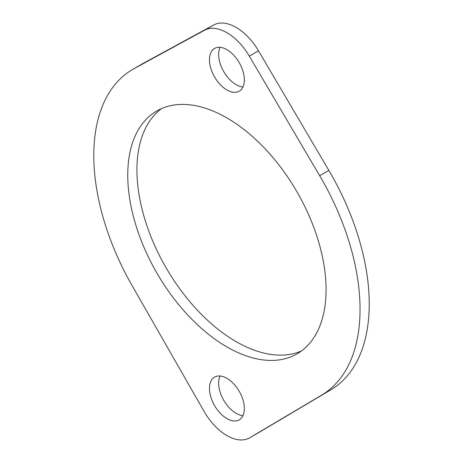 <?xml version="1.0" encoding="UTF-8"?>
<svg xmlns="http://www.w3.org/2000/svg" width="463" height="463" viewBox="0 0 463 463"><rect width="100%" height="100%" fill="white"/><g stroke="black" fill="none" stroke-linecap="round" stroke-linejoin="round"><path stroke-width="0.69" d="M258.661 432.616A45.443 26.241 -120 0 0 258.817 432.529A45.443 26.241 -120 0 0 258.973 432.442L330.866 389.8A188.279 108.701 -120 0 0 328.869 170.425L258.487 50.826A45.443 26.241 -120 0 0 213.698 24.967L143.322 63.298A188.279 108.701 -120 0 0 141.956 64.062L132.777 69.363A188.279 108.701 -120 0 0 132.14 285.665L204.038 411.323A45.443 26.241 -120 0 0 249.638 437.83A45.443 26.241 -120 0 0 249.788 437.743L321.687 395.095A188.279 108.701 -120 0 0 319.69 175.726L249.308 56.127A45.443 26.241 -120 0 0 204.519 30.269L134.137 68.599A188.279 108.701 -120 0 0 132.777 69.363M244.36 408.545A24.672 14.243 -120 0 0 233.589 383.717A24.672 14.243 -120 0 0 214.577 377.108A24.672 14.243 -120 0 0 214.577 405.594A24.672 14.243 -120 0 0 239.249 419.837A24.672 14.243 -120 0 0 244.36 408.545M220.052 375.991A24.672 14.243 -120 0 0 223.756 400.292A24.672 14.243 -120 0 0 242.953 415.652M326.074 289.664A140.237 80.967 -120 0 0 264.859 148.542A140.237 80.967 -120 0 0 156.795 110.97A140.237 80.967 -120 0 0 156.795 272.898A140.237 80.967 -120 0 0 297.032 353.865A140.237 80.967 -120 0 0 326.074 289.664M161.535 108.579A140.237 80.967 -120 0 0 165.974 267.597A140.237 80.967 -120 0 0 301.471 350.954M244.36 79.885A24.672 14.243 -120 0 0 233.589 55.056A24.672 14.243 -120 0 0 214.577 48.447A24.672 14.243 -120 0 0 214.577 76.933A24.672 14.243 -120 0 0 239.249 91.176A24.672 14.243 -120 0 0 244.36 79.885M220.052 47.33A24.672 14.243 -120 0 0 223.756 71.632A24.672 14.243 -120 0 0 242.953 86.992M134.137 68.599L143.322 63.298M204.519 30.269L213.698 24.967M249.788 437.743L258.973 432.442M321.687 395.095L330.866 389.8M319.69 175.726L328.869 170.425M249.308 56.127L258.487 50.826M249.638 437.83L258.817 432.529"/></g></svg>
